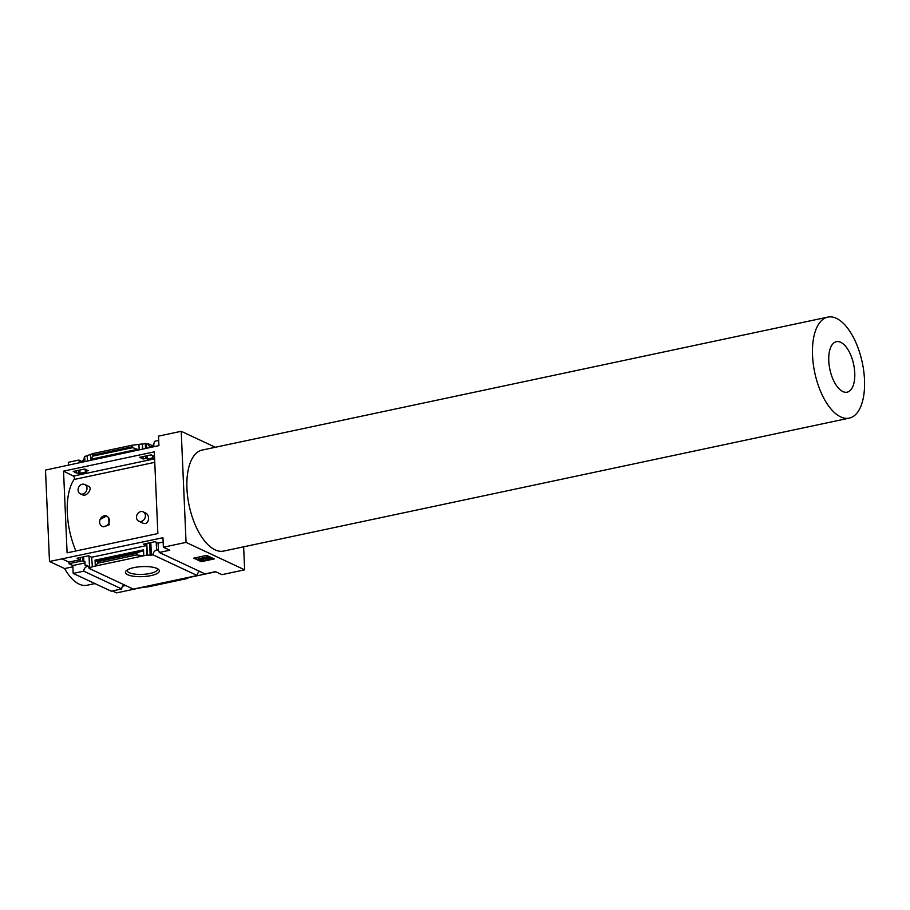 <?xml version="1.0" encoding="UTF-8"?>
<svg xmlns="http://www.w3.org/2000/svg" width="910" height="910" viewBox="0 0 910 910"><rect width="100%" height="100%" fill="white"/><g stroke="black" fill="none" stroke-linecap="round" stroke-linejoin="round"><path stroke-width="1.36" d="M138.775 521.191L142.802 523.079C148.842 525.957 150.81 515.106 145.35 512.887L143.154 511.841A5.164 4.288 115.1 0 1 145.304 516.971A5.164 4.288 115.1 0 1 141.175 521.453A5.164 4.288 115.1 0 1 138.775 521.191A5.164 4.288 115.1 0 1 136.625 516.061A5.164 4.288 115.1 0 1 140.754 511.591A5.164 4.288 115.1 0 1 143.154 511.841M80.33 493.823L82.537 494.858C87.121 497.065 92.82 487.703 88.736 486.361L84.71 484.473A5.164 4.288 115.1 0 1 86.859 489.603A5.164 4.288 115.1 0 1 82.73 494.084A5.164 4.288 115.1 0 1 80.33 493.823A5.164 4.288 115.1 0 1 78.18 488.693A5.164 4.288 115.1 0 1 82.309 484.222A5.164 4.288 115.1 0 1 84.71 484.473M75.883 550.982A54.259 25.526 -102 0 1 74.085 479.479L154.757 462.337M102.102 526.253L103.353 526.845L109.166 524.786L108.631 517.665A5.631 4.686 115.1 0 1 107.994 524.353A5.631 4.686 115.1 0 1 102.102 526.253A5.631 4.686 115.1 0 1 100.111 519.473L106.629 515.936L108.631 517.665M154.507 456.513L151.208 454.863L139.696 457.309L143.109 459.015L145.941 458.412L147.17 459.027L153.733 457.639L152.505 457.025L154.507 456.592M163.14 542.053L158.112 543.122L154.996 541.666L143.496 544.112L146.612 545.568L91.671 557.25L92.365 566.873L89.533 567.476L90.761 568.056L89.123 568.409A4.505 3.742 -64.9 0 0 87.178 565.508A4.505 3.742 -64.9 0 0 85.074 565.281L84.903 561.345L83.845 561.572L83.64 556.829M158.704 440.451L154.393 441.373A4.505 3.742 -64.9 0 1 153.779 443.671L153.904 446.685M158.112 543.122L158.442 550.47A4.505 3.742 -64.9 0 1 159.25 552.472L169.795 550.231L163.368 547.217L186.061 542.394L181.215 431.295L215.317 447.265M153.801 444.239A4.505 3.742 -64.9 0 1 152.027 445.889L152.072 447.072M152.436 455.489L152.505 457.025M156.224 542.246L156.543 549.424A4.505 3.742 -64.9 0 1 157.578 549.708A4.505 3.742 -64.9 0 1 158.431 550.288M189.507 577.179L187.016 578.589L148.205 586.836L141.05 587.473L197.22 575.529L153.005 554.827A4.505 3.742 -64.9 0 1 157.771 550.004L156.543 549.424M152.357 445.695L148.159 443.727L146.521 444.08L146.703 448.221M147.033 455.751L147.17 459.027M148.159 443.727A4.505 3.742 -64.9 0 0 150.105 446.628A4.505 3.742 -64.9 0 0 152.061 446.867M150.821 542.553L151.367 555.18L147.022 555.066L146.612 545.568M153.005 554.827L151.367 555.18M146.521 444.08L145.293 443.5L145.509 448.471M145.839 456.012L145.941 458.412M149.627 542.804L150.139 554.6M145.293 443.5L142.46 444.103L142.677 449.074M143.006 456.615L143.109 459.015M146.794 543.407L147.306 555.202M142.46 444.103L142.404 449.13M84.755 468.991L73.255 471.437L76.656 473.143L80 473.302L86.564 471.915L85.324 471.3L88.168 470.697L84.755 468.991M91.671 557.25L88.554 555.794L77.043 558.24L80.16 559.696L68.898 562.084L68.967 563.699L80.228 561.311L80.16 559.696M78.658 470.288L78.76 472.688M79.853 470.026L80 473.302M82.446 557.079L82.617 560.992L83.845 561.572M76.554 470.732L76.656 473.143M80.342 557.534L80.512 561.436L82.617 560.992M142.176 443.966L131.768 445.297L92.968 453.544L87.235 455.648L87.451 460.813M87.235 455.842L84.675 456.376L84.892 461.359M85.244 469.23L85.324 471.3M89.032 556.01L89.533 567.476M84.71 457.207L84.277 457.309A4.505 3.742 -64.9 0 1 80.569 462.064L80.581 462.269M92.081 566.748L147.022 555.066M97.757 563.21L97.381 561.083L95.561 561.049L95.061 560.139L95.322 566.054L97.757 563.21L136.557 554.963L143.78 555.76L143.53 549.845L142.29 551.119L137.262 552.609L136.557 554.963M127.753 574.733A16.994 5.028 177.5 0 0 149.456 575.905A16.994 5.028 177.5 0 0 158.488 569.353A16.994 5.028 177.5 0 0 142.199 566.6A16.994 5.028 177.5 0 0 126.206 570.763A16.994 5.028 177.5 0 0 127.753 574.733M141.05 587.473L133.338 589.111L89.123 568.409M138.934 444.66L139.162 449.824M90.477 454.954L90.693 460.119M181.215 431.295L158.522 436.117L158.931 445.616L45.5 470.083L49.493 561.481L162.958 537.719L163.368 547.217M68.898 562.084L62.471 559.081M85.074 565.281L87.44 566.395A4.505 3.742 -64.9 0 0 83.731 571.161L121.712 588.941A4.505 3.742 115.1 0 1 124.044 584.755M81.946 461.495L78.886 460.062A4.505 3.742 -64.9 0 0 80 462.394M84.971 562.937L72.846 565.519L68.967 563.699M243.63 546.83L244.642 569.831L221.949 574.654L215.522 571.651L204.977 573.891L159.25 552.472M197.22 575.529A4.505 3.742 115.1 0 1 199.552 571.343M121.712 588.941L111.168 591.182L73.187 573.402L83.731 571.161M72.846 565.519L73.187 573.402M193.739 558.137L201.303 561.675L214.271 558.922L206.706 555.384L193.739 558.137M244.642 569.831L186.061 542.394M67.101 552.848L63.541 471.141L154.302 451.849L157.862 533.556L67.101 552.848M125.682 585.528L122.611 586.177M68.443 464.851L68.33 462.303L78.886 460.062M131.768 445.297L132.678 447.663L138.877 449.881M92.968 453.544L93.036 455.102L131.836 446.855M93.036 455.102L90.795 460.096M72.891 566.793L64.61 568.557L49.493 561.481M142.802 587.314L116.571 592.888L112.374 590.931M215.841 571.798L188.905 577.52M94.924 583.583L86.973 585.266A46.945 22.079 -102 0 1 64.61 568.557M849.257 418.122L223.655 551.073A51.631 24.286 -102 0 1 189.166 505.619A51.631 24.286 -102 0 1 202.191 450.063L827.782 317.112A51.631 24.286 -102 0 1 864.5 379.788A51.631 24.286 -102 0 1 849.257 418.122A51.631 24.286 -102 0 1 840.669 416.894A51.631 24.286 -102 0 1 813.278 364A51.631 24.286 -102 0 1 827.782 317.112M213.338 558.478L201.269 561.049L201.303 561.675M201.269 561.049L194.649 557.944M210.21 557.853L208.299 556.34L206.672 556.681L207.173 557.534L198.266 559.423L199.21 559.866L202.839 560.003L203.317 559.445L201.497 559.377L210.21 557.853L208.322 556.965L206.706 557.307M198.266 559.423L198.232 558.797L206.695 557M208.299 556.34L208.322 556.965M842.831 391.562A25.821 12.148 78 0 0 852.477 359.871A25.821 12.148 78 0 0 829.977 349.338A25.821 12.148 78 0 0 842.831 391.562M127.286 569.933A15.186 4.493 177.5 0 0 127.172 570.513A15.186 4.493 177.5 0 0 129.231 572.674A15.186 4.493 177.5 0 0 146.464 574.051A15.186 4.493 177.5 0 0 157.51 569.182A15.186 4.493 177.5 0 0 157.339 568.625M63.541 471.141L73.414 476.078A1.877 0.887 -102 0 1 74.324 477.613A1.877 0.887 -102 0 1 74.188 479.456M100.111 519.473A5.631 4.686 115.1 0 1 106.754 516.004M95.061 560.139L143.53 549.845M97.688 561.652L136.489 553.405M91.114 459.197L137.842 449.267M92.797 456.137L132.678 447.663M95.561 561.049L142.29 551.119M97.381 561.083L137.262 552.609M73.414 476.078L154.609 458.822"/></g></svg>
